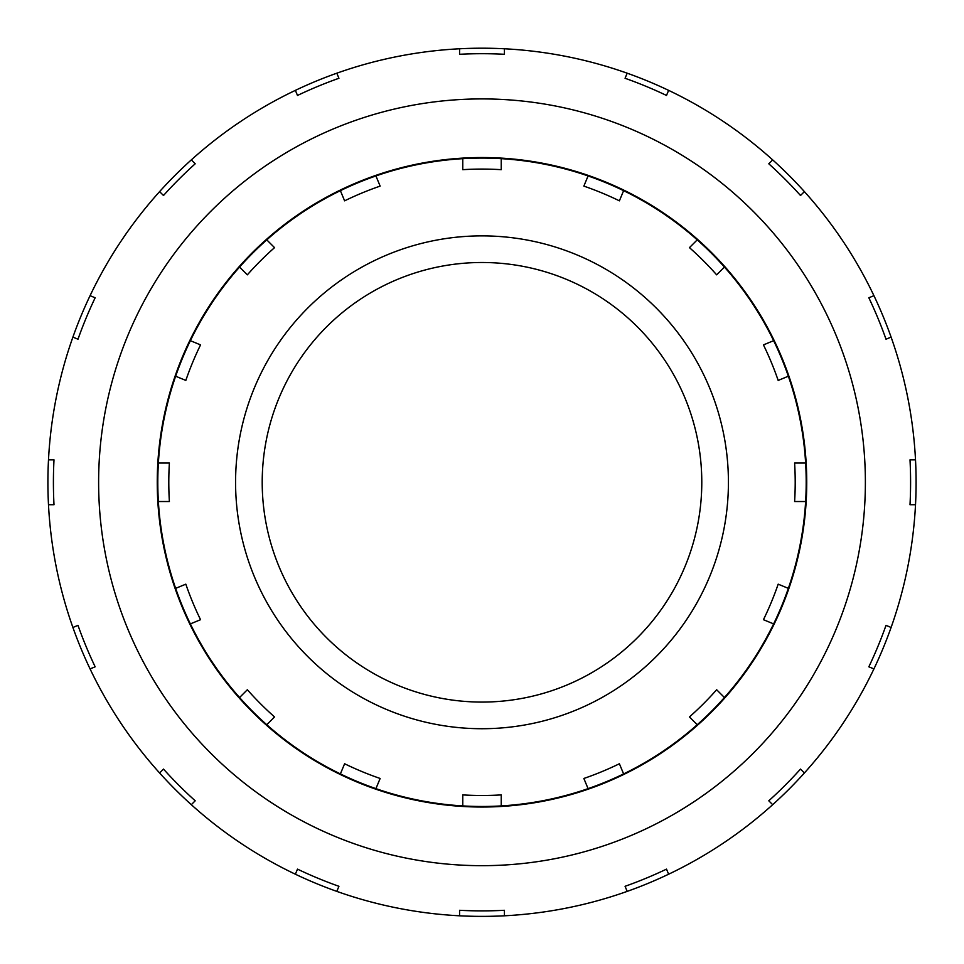 <?xml version="1.0" encoding="UTF-8"?>
<svg xmlns="http://www.w3.org/2000/svg" width="964" height="964" viewBox="0 0 964 964"><rect width="100%" height="100%" fill="white"/><g stroke="black" fill="none" stroke-linecap="round" stroke-linejoin="round"><path stroke-width="1.45" d="M588.076 788.636L583.859 778.466A313.204 313.204 0 0 0 619.394 763.753L623.612 773.923A324.193 324.193 0 0 1 340.388 773.923L344.606 763.753A313.204 313.204 0 0 0 380.141 778.466L375.924 788.636M697.237 724.723L689.453 716.939A313.204 313.204 0 0 0 716.65 689.742L724.434 697.526A324.193 324.193 0 0 1 623.612 773.923M773.634 623.901L763.452 619.695A313.204 313.204 0 0 0 778.177 584.16L788.347 588.365A324.193 324.193 0 0 1 724.434 697.526M805.627 501.521L794.613 501.521A313.204 313.204 0 0 0 794.613 463.057L805.627 463.057A324.193 324.193 0 0 1 788.347 588.365M788.347 376.213L778.177 380.431A313.204 313.204 0 0 0 763.452 344.895L773.634 340.678A324.193 324.193 0 0 1 805.627 463.057M724.434 267.052L716.65 274.836A313.204 313.204 0 0 0 689.453 247.64L697.237 239.855A324.193 324.193 0 0 1 773.634 340.678M623.612 190.667L619.394 200.837A313.204 313.204 0 0 0 583.859 186.112L588.076 175.942A324.193 324.193 0 0 1 697.237 239.855M501.232 158.662L501.232 169.676A313.204 313.204 0 0 0 462.768 169.676L462.768 158.662A324.193 324.193 0 0 1 588.076 175.942M375.924 175.942L380.141 186.112A313.204 313.204 0 0 0 344.606 200.837L340.388 190.667A324.193 324.193 0 0 1 462.768 158.662M266.763 239.855L274.547 247.64A313.204 313.204 0 0 0 247.35 274.836L239.566 267.052A324.193 324.193 0 0 1 340.388 190.667M190.366 340.678L200.548 344.895A313.204 313.204 0 0 0 185.823 380.431L175.653 376.213A324.193 324.193 0 0 1 239.566 267.052M158.373 463.057L169.387 463.057A313.204 313.204 0 0 0 169.387 501.521L158.373 501.521A324.193 324.193 0 0 1 175.653 376.213M175.653 588.365L185.823 584.16A313.204 313.204 0 0 0 200.548 619.695L190.366 623.901A324.193 324.193 0 0 1 158.373 501.521M239.566 697.526L247.35 689.742A313.204 313.204 0 0 0 274.547 716.939L266.763 724.723A324.193 324.193 0 0 1 190.366 623.901M340.388 773.923A324.193 324.193 0 0 1 266.763 724.723M462.768 805.916L462.768 794.902A313.204 313.204 0 0 0 501.232 794.902L501.232 805.916M482 262.497A219.792 219.792 0 0 1 672.342 592.185A219.792 219.792 0 0 1 291.658 592.185A219.792 219.792 0 0 1 482 262.497M482 235.879A246.41 246.41 0 0 1 695.406 605.5A246.41 246.41 0 0 1 268.595 605.5A246.41 246.41 0 0 1 482 235.879M504.425 910.293L504.425 915.8A434.089 434.089 0 0 1 459.575 915.8L459.575 910.293A428.594 428.594 0 0 0 504.425 910.293L504.425 915.8A434.089 434.089 0 0 0 627.178 891.387L625.07 886.302A428.594 428.594 0 0 0 666.51 869.13L668.618 874.215A434.089 434.089 0 0 1 627.178 891.387L625.07 886.302M666.51 869.13L668.618 874.215A434.089 434.089 0 0 0 772.682 804.687L768.79 800.795A428.594 428.594 0 0 0 800.506 769.079L804.398 772.971A434.089 434.089 0 0 1 772.682 804.687L768.79 800.795M800.506 769.079L804.398 772.971A434.089 434.089 0 0 0 873.926 668.908L868.841 666.811A428.594 428.594 0 0 0 886.012 625.359L891.098 627.468A434.089 434.089 0 0 1 873.926 668.908L868.841 666.811M886.012 625.359L891.098 627.468A434.089 434.089 0 0 0 915.511 504.726L910.004 504.726A428.594 428.594 0 0 0 910.004 459.864L915.511 459.864A434.089 434.089 0 0 1 915.511 504.726L910.004 504.726M910.004 459.864L915.511 459.864A434.089 434.089 0 0 0 891.098 337.111L886.012 339.22A428.594 428.594 0 0 0 868.841 297.78L873.926 295.671A434.089 434.089 0 0 1 891.098 337.111L886.012 339.22M868.841 297.78L873.926 295.671A434.089 434.089 0 0 0 804.398 191.619L800.506 195.499A428.594 428.594 0 0 0 768.79 163.784L772.682 159.891A434.089 434.089 0 0 1 804.398 191.619L800.506 195.499M768.79 163.784L772.682 159.891A434.089 434.089 0 0 0 668.618 90.363L666.51 95.448A428.594 428.594 0 0 0 625.07 78.277L627.178 73.192A434.089 434.089 0 0 1 668.618 90.363L666.51 95.448M625.07 78.277L627.178 73.192A434.089 434.089 0 0 0 504.425 48.778L504.425 54.285A428.594 428.594 0 0 0 459.575 54.285L459.575 48.778A434.089 434.089 0 0 1 504.425 48.778L504.425 54.285M459.575 54.285L459.575 48.778A434.089 434.089 0 0 0 336.822 73.192L338.93 78.277A428.594 428.594 0 0 0 297.49 95.448L295.382 90.363A434.089 434.089 0 0 1 336.822 73.192L338.93 78.277M297.49 95.448L295.382 90.363A434.089 434.089 0 0 0 191.318 159.891L195.21 163.784A428.594 428.594 0 0 0 163.494 195.499L159.602 191.619A434.089 434.089 0 0 1 191.318 159.891L195.21 163.784M163.494 195.499L159.602 191.619A434.089 434.089 0 0 0 90.074 295.671L95.159 297.78A428.594 428.594 0 0 0 77.988 339.22L72.903 337.111A434.089 434.089 0 0 1 90.074 295.671L95.159 297.78M77.988 339.22L72.903 337.111A434.089 434.089 0 0 0 48.489 459.864L53.996 459.864A428.594 428.594 0 0 0 53.996 504.726L48.489 504.726A434.089 434.089 0 0 1 48.489 459.864L53.996 459.864M53.996 504.726L48.489 504.726A434.089 434.089 0 0 0 72.903 627.468L77.988 625.359A428.594 428.594 0 0 0 95.159 666.811L90.074 668.908A434.089 434.089 0 0 1 72.903 627.468L77.988 625.359M95.159 666.811L90.074 668.908A434.089 434.089 0 0 0 159.602 772.971L163.494 769.079A428.594 428.594 0 0 0 195.21 800.795L191.318 804.687A434.089 434.089 0 0 1 159.602 772.971L163.494 769.079M195.21 800.795L191.318 804.687A434.089 434.089 0 0 0 295.382 874.215L297.49 869.13A428.594 428.594 0 0 0 338.93 886.302L336.822 891.387A434.089 434.089 0 0 1 295.382 874.215L297.49 869.13M338.93 886.302L336.822 891.387A434.089 434.089 0 0 0 459.575 915.8L459.575 910.293M482 98.918A383.371 383.371 0 0 1 814.014 673.981A383.371 383.371 0 0 1 149.986 673.981A383.371 383.371 0 0 1 482 98.918M482 157.542A324.748 324.748 0 0 1 763.235 644.663A324.748 324.748 0 0 1 200.765 644.663A324.748 324.748 0 0 1 482 157.542"/></g></svg>
